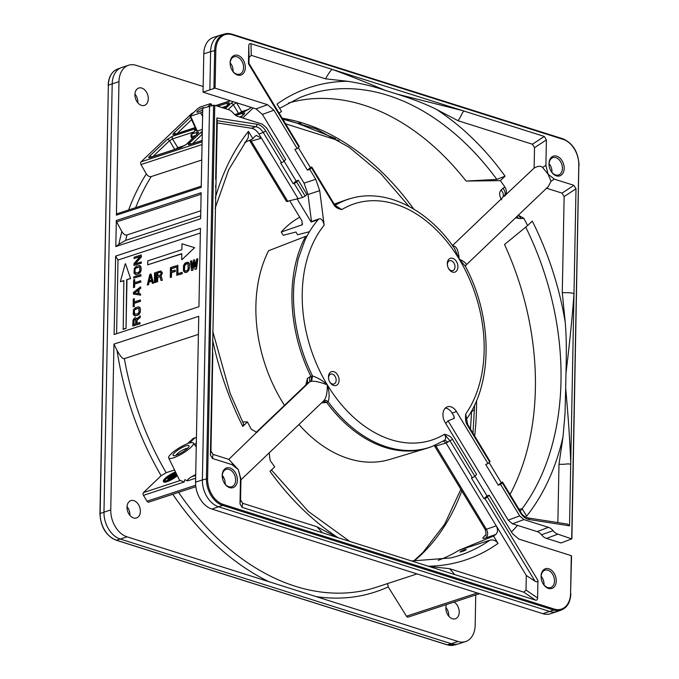 <?xml version="1.0" encoding="UTF-8"?>
<svg xmlns="http://www.w3.org/2000/svg" width="679" height="679" viewBox="0 0 679 679"><rect width="100%" height="100%" fill="white"/><g stroke="black" fill="none" stroke-linecap="round" stroke-linejoin="round"><path stroke-width="1.02" d="M212.756 331.344L230.122 393.294L243.676 424.146L242.785 426.404L247.479 421.922A239.959 167.289 71.9 0 0 251.213 429.179L256.73 432.345L309.76 381.793L311.551 381.233C315.149 380.995 320.386 382.184 327.261 384.806C327.533 387.717 326.76 395.195 326.183 395.984C325.547 398.25 324.664 399.923 323.527 401.009C324.868 400.007 326.387 400.228 328.093 401.688C329.68 397.122 329.4 391.494 327.261 384.806C322.848 380.681 317.942 377.753 312.544 376.005L310.863 376.293C311.695 378.475 311.576 380.181 310.524 381.411M473 433.261L474.596 405.083M510.039 494.414A240.68 167.789 -108.1 0 0 513.995 267.297A240.68 167.789 71.9 0 0 504.522 244.516L527.6 225.589A239.959 167.289 71.9 0 0 523.865 218.332L521.192 218.587L518.315 215.184M284.484 405.338A129.664 90.392 71.9 0 1 255.898 305.805A129.664 90.392 71.9 0 1 268.595 250.721L305.618 236.385A130.606 91.054 71.9 0 0 291.962 293.54A130.606 91.054 71.9 0 0 310.863 376.293L307.392 378.441L305.847 384.951M174.537 469.961L166.168 472.703L161.144 475.724L143.507 492.555A2.071 1.443 71.9 0 0 143.447 495.331L147.012 501.212A2.071 1.443 71.9 0 0 148.752 502.137L195.841 486.707M187.37 443.743L193.337 438.328L187.854 443.565A14.42 3.259 148.8 0 0 174.495 451.051A14.42 3.259 148.8 0 0 168.681 457.977L179.375 479.841A16.602 3.76 -31.2 0 0 180.436 480.452L184.179 481.988L143.447 495.331M168.681 457.977A14.42 3.259 148.8 0 0 182.736 453.36A14.42 3.259 148.8 0 0 193.345 443.039A14.42 3.259 148.8 0 0 189.483 443.031L194.966 437.794L193.337 438.328M194.966 437.794L196.418 437.777M298.93 424.502A129.664 90.392 71.9 0 0 389.704 459.471L426.735 448.327A130.606 91.054 71.9 0 0 430.401 447.105L431.903 446.544A130.546 91.011 -108.1 0 1 328.093 401.688L326.692 402.426A130.606 91.054 71.9 0 0 426.735 448.327M323.628 400.941L326.692 402.426L321.566 402.902M299.719 217.221A129.664 90.392 71.9 0 0 281.242 232.031L283.211 235.282L295.942 232.023L297.589 234.756L309.463 231.717M289.891 201.009L302.011 221.014L302.214 224.774L281.242 232.031M311.551 381.233L312.544 376.005A130.546 91.011 -108.1 0 1 299.931 342.785A130.546 91.011 -108.1 0 1 295.382 321.235A130.546 91.011 -108.1 0 1 293.549 299.897A130.546 91.011 -108.1 0 1 293.532 293.056A130.546 91.011 -108.1 0 1 294.423 279.154L298.157 259.166L304.812 240.493L307.086 235.919A130.546 91.011 71.9 0 1 317.984 219.886L311.101 221.991L297.215 199.074M309.734 169.343L307.409 170.149L311.16 167.119A2.071 0.467 148.8 0 1 311.805 167.102A2.071 0.467 148.8 0 1 311.44 167.713L309.734 169.343L315.76 179.29L304.056 183.143L308.011 194.508L311.483 221.549A130.546 91.011 71.9 0 0 311.101 221.991M304.056 183.143L262.417 114.403L273.909 110.202L297.173 148.599L294.847 149.397L307.409 170.149M500.576 484.373L498.25 485.171L501.976 482.166A2.071 0.467 148.8 0 1 502.613 482.158A2.071 0.467 148.8 0 1 502.256 482.769L500.576 484.373L519.69 515.93L508.189 520.131L512.441 523.789L537.148 531.598A10.567 7.367 -108.1 0 1 541.503 534.755A12.264 8.547 71.9 0 0 546.553 538.405L561.024 542.988L571.684 538.897L578.797 165.133A21.838 15.227 -108.1 0 0 563.205 139.399L232.201 34.748A21.838 15.227 -108.1 0 0 215.82 50.382L215.09 88.134L203.055 92.157L256.042 108.912L262.417 114.403M253.174 108.003L242.726 117.976M305.168 196.078L296.579 181.896L298.285 180.266L306.874 194.449L305.168 196.078L302.656 197.513L294.1 183.398L293.201 183.703L296.086 180.953L284.06 161.101M250.381 139.899L251.272 141.122L249.804 140.825L286.546 201.493L302.656 197.513M335.129 205.321A130.546 91.011 -108.1 0 1 350.627 198.523L349.082 198.964A130.606 91.054 71.9 0 0 345.407 200.144A130.606 91.054 71.9 0 0 334.857 205.016M435.799 445.5C434.416 446.264 434.458 446.426 435.918 445.984A4.15 2.954 73.6 0 0 435.324 445.178M486.283 528.856C484.942 529.713 484.976 529.858 486.368 529.272L435.918 445.984L446.069 442.997L443.336 441.061M537.598 597.995L537.938 580.401L487.395 496.952A2.071 0.467 148.8 0 1 484.916 498.445L484.017 498.759L471.447 478.008L472.355 477.702L449.939 440.696A2.071 0.467 -31.2 0 0 452.409 439.194C451.094 436.716 448.42 435.086 444.389 434.322L449.939 440.696L446.069 442.997L526.301 575.469L526.021 590.068L523.823 592.173L449.515 568.679C452.995 572.312 454.523 574.213 454.107 574.4L535.4 600.1C536.783 600.474 537.522 599.778 537.598 597.995L526.021 590.068M537.938 580.401C537.768 581.945 536.817 582.226 535.06 581.249L526.301 575.469M484.017 498.759L486.996 495.908L474.977 476.064M472.355 477.702A2.071 0.467 -31.2 0 0 474.825 476.2L452.409 439.194M467.296 425.046A2.071 0.467 -31.2 0 0 467.653 424.434L465.701 414.037C465.208 419.104 465.735 422.771 467.296 425.046L489.695 462.026L488.006 463.63L456.475 411.559A10.728 7.477 71.9 0 0 447.206 406.882A10.728 7.477 71.9 0 0 445.093 422.414L476.633 474.485L474.825 476.2M311.44 167.713L333.839 204.702C335.163 207.18 337.836 208.801 341.86 209.565L335.477 205.678M315.76 179.29L319.716 190.655L324.155 225.173C322.975 220.174 321.184 218.112 318.782 218.977L311.483 221.549M457.926 266.898A7.265 5.059 71.9 0 0 452.74 258.343A7.265 5.059 71.9 0 0 447.3 263.537A7.265 5.059 71.9 0 0 447.41 265.141A7.265 5.059 71.9 0 0 448.463 268.358A7.265 5.059 71.9 0 0 454.31 272.254A7.265 5.059 71.9 0 0 457.926 266.898M339.093 380.274A7.265 5.059 71.9 0 0 333.907 371.719A7.265 5.059 71.9 0 0 328.458 376.913A7.265 5.059 71.9 0 0 328.568 378.517A7.265 5.059 71.9 0 0 329.621 381.734A7.265 5.059 71.9 0 0 335.468 385.63A7.265 5.059 71.9 0 0 339.093 380.274M488.006 463.63L485.689 464.428L498.25 485.171M489.695 462.026A2.071 0.467 -31.2 0 0 490.051 461.414L467.653 424.434M466.201 419.435L465.701 414.037A124.325 86.674 -108.1 0 0 459.123 259.005L465.361 266.295M350.627 198.523C385.562 187.981 427.66 208.954 454.54 248.429L459.123 259.005C465.624 262.298 467.721 264.521 465.395 265.667M248.565 63.767C248.522 62.222 248.48 62.205 248.446 63.707L248.786 45.807C248.87 44.033 249.6 43.329 250.992 43.711L544.303 136.445L546.391 139.899L545.908 165.294L542.631 167.45L548.055 174.163L551 181.276L548.242 186.632M542.631 167.45C540.764 165.718 537.929 165.931 534.127 168.086L504.03 196.409C505.88 194.016 505.49 191.325 502.876 188.338L504.947 187.098A239.959 167.289 71.9 0 0 500.381 180.648L466.083 181.047A240.68 167.789 71.9 0 0 288.388 103.055M333.839 204.702A2.071 0.467 -31.2 0 0 334.195 204.09L337.005 206.789L341.86 209.565A124.325 86.674 -108.1 0 1 459.123 259.005C459.174 256.119 457.561 249.193 456.891 248.904C456.067 247.114 454.905 246.112 453.411 245.891L452.418 246.044M452.978 246.222L453.411 245.891M215.09 88.134L267.543 104.71L273.909 110.202M215.82 50.382L210.6 51.629A22.823 15.914 -108.1 0 1 220.191 35.215L213.384 37.447A22.823 15.914 71.9 0 0 203.793 53.853L203.055 92.157M230.215 62.841A9.133 6.366 -108.1 0 1 233.075 71.558M193.303 112.875L192.149 113.249A2.071 1.443 71.9 0 0 191.75 113.495L141.079 161.84A2.071 1.443 71.9 0 0 140.986 164.556L146.316 173.875C147.767 176.039 149.405 176.939 151.213 176.582L201.756 160.023M197.012 130.538L197.283 131.047L202.342 129.392M195.179 127.669L174.418 134.476C172.678 134.96 172.449 134.527 173.731 133.186A2.071 1.409 46.3 0 1 175.776 133.916M217.747 106.247L227.847 102.936C229.587 102.461 229.816 102.885 228.534 104.227A2.071 1.409 -133.7 0 0 228.144 104.456L224.146 108.275M233.22 101.697L230.86 103.463A2.071 1.409 -133.7 0 1 233.287 104.668L236.3 102.86A2.071 1.443 -108.1 0 1 236.19 102.639M234.73 114.598L245.433 111.093A2.071 1.443 -108.1 0 0 245.026 111.331L250.559 108.003A2.071 1.409 46.3 0 0 250.169 108.233L251.094 107.35M151.57 157.01A2.071 1.409 -133.7 0 0 149.524 156.28C148.234 157.621 148.463 158.054 150.212 157.57A2.071 1.443 71.9 0 1 150.611 157.324L181.641 147.156A2.071 1.443 71.9 0 0 181.242 147.402L186.767 144.075A2.071 1.409 46.3 0 0 186.386 144.296L197.334 133.848A2.071 1.409 46.3 0 1 197.725 133.627C199.006 132.278 198.777 131.853 197.037 132.337A2.071 1.443 -108.1 0 0 196.689 134.467M172.602 136.207L167.076 139.535A2.071 1.409 -133.7 0 1 169.504 140.74L172.517 138.923A2.071 1.443 71.9 0 1 172.602 136.207L195.628 128.679M195.841 130.105L191.877 133.882L195.459 130.334A2.071 1.409 46.3 0 1 195.841 130.105L196.138 129.808M191.877 133.882L197.037 132.337M202.13 140.553L189.789 144.602C188.049 145.077 187.811 144.652 189.102 143.311L202.308 131.157M235.876 115.472L243.209 113.062C244.958 112.587 245.187 113.011 243.905 114.352A2.071 1.409 -133.7 0 0 243.515 114.581L240.646 117.323M213.605 105.27L214.759 105.304L207.596 478.67A21.838 15.227 -108.1 0 0 223.179 504.412L554.191 609.055A0.832 0.535 -72.5 0 1 553.623 610.022A22.67 15.804 -108.1 0 0 561.474 609.971L557.578 611.406A22.823 15.914 -108.1 0 1 557.196 611.541A22.823 15.914 -108.1 0 1 549.676 611.456L553.623 610.022L222.619 505.371A22.67 15.804 -108.1 0 1 206.433 478.661L213.605 105.27L202.749 108.233L201.23 187.37L116.415 215.167L118.978 81.65A22.823 15.914 -108.1 0 1 128.577 65.243A22.823 15.914 -108.1 0 1 136.097 65.32L203.165 86.522M214.759 105.304L228.517 109.658A11.679 8.14 -108.1 0 1 233.33 113.138A11.144 7.766 71.9 0 0 237.922 116.457L262.264 124.155L266.516 127.813L285.723 159.523L284.017 161.152L265.718 130.945L263.24 132.447C261.177 129.154 258.682 127.236 255.754 126.693A2.071 1.4 -81.1 0 0 256.976 124.24C260.38 124.851 263.291 127.092 265.718 130.945M298.285 180.266L296.086 180.953M296.579 181.896A2.071 0.467 148.8 0 1 294.1 183.398M284.017 161.152A2.071 0.467 -31.2 0 1 281.539 162.654L280.631 162.96L293.201 183.703M454.107 574.4L242.08 507.366L239.993 503.911L240.485 478.508L238.337 469.647L232.108 464.682L212.476 458.478L210.38 455.015L217.246 122.907L251.425 128.246C254.353 128.789 256.849 130.699 258.92 134.001L298.174 198.82M554.191 609.055A21.838 15.227 -108.1 0 0 570.572 593.429L571.294 555.677L518.798 539.075L512.433 533.592L489.194 495.229L486.996 495.908M487.395 496.952L489.194 495.229M215.676 179.46L216.856 117.976L217.246 122.907M224.571 469.147A10.372 7.231 71.9 0 0 222.364 477.685A10.372 7.231 71.9 0 0 223.875 482.277A10.372 7.231 71.9 0 0 235.036 486.436A10.372 7.231 71.9 0 0 235.307 472.542A10.372 7.231 71.9 0 0 224.571 469.147M543.429 569.953A10.372 7.231 71.9 0 0 541.231 578.491A10.372 7.231 71.9 0 0 542.733 583.083A10.372 7.231 71.9 0 0 553.894 587.242A10.372 7.231 71.9 0 0 554.166 573.348A10.372 7.231 71.9 0 0 543.429 569.953M517.551 525.402A251.052 175.029 -108.1 0 1 511.44 531.963M508.189 520.131L448.064 420.853A120.904 84.289 71.9 0 1 445.73 423.467M445.271 408.147A10.508 7.325 -108.1 0 1 452.121 413.061L454.107 416.346L453.759 418.57L448.064 420.853M449.515 568.679L428.814 566.405M322.432 532.769L316.974 526.777L242.658 503.283L240.561 499.829L240.96 479.425L238.337 469.647L228.815 459.369L213.045 454.387L210.948 450.932L212.799 354.786L212.425 348.386M337.497 537.53L316.974 526.777M338.057 537.709A248.76 173.425 71.9 0 1 270.004 471.353L274.706 466.872A239.959 167.289 71.9 0 1 270.132 460.413L269.181 452.885M228.815 459.369L256.62 432.379M324.155 225.173A124.325 86.674 -108.1 0 0 327.261 384.806A124.325 86.674 -108.1 0 0 444.389 434.322C446.273 437.369 446.035 439.525 443.659 440.79M447.597 442.428A4.15 2.835 69.5 0 0 444.134 440.578M256.051 432.489L307.137 383.754M257.893 431.623L256.73 432.345M247.479 421.922L242.556 421.88M520.19 511.168L520.241 511.143A239.959 167.289 71.9 0 0 522.159 508.766L519.002 509.208M485.841 537.895L495.763 534.475C497.894 532.353 498.063 529.476 496.256 525.86L486.368 529.272C488.209 532.871 488.04 535.739 485.841 537.895C482.175 539.084 481.92 538.303 485.086 535.553A240.391 167.594 71.9 0 0 485.587 535.137M411.627 560.964L450.771 557.943A242.547 169.096 71.9 0 0 489.915 540.195C493.251 539.449 495.95 540.535 498.021 543.438L493.557 536.054A239.959 167.289 71.9 0 0 495.763 534.475M493.557 536.054L458.987 550.287A240.68 167.789 -108.1 0 1 438.252 560.328M212.799 354.786L212.4 349.829M215.523 187.141L216.092 183.288M215.116 208.249L228.687 169.775L248.319 137.591L248.446 131.37L252.919 138.754A239.959 167.289 71.9 0 1 254.727 136.504L256.339 135.41L261.466 138.21L251.272 141.122L287.871 201.544M310.295 167.39L298.276 147.547M248.446 63.707L298.879 146.97A2.071 0.467 -31.2 0 0 299.235 146.358L248.506 62.595M298.879 146.97L297.173 148.599M545.908 165.294L548.055 174.163L554.285 179.129L573.916 185.333L576.004 188.787L570.75 462.671C569.91 440.96 568.221 416.168 565.683 388.286L565.963 373.255C566.362 358.173 566.753 339.203 565.2 322.143A248.76 173.425 71.9 0 0 532.294 221.108L527.6 225.589M569.537 525.826L567.593 524.112L528.109 517.95A2.071 1.4 98.9 0 1 529.204 519.537L569.537 525.826L570.75 462.671M529.204 519.537C525.801 518.917 522.889 516.685 520.462 512.832L520.182 512.229M519.69 515.93L523.933 519.588L548.471 527.345A11.144 7.766 71.9 0 1 553.054 530.672L541.503 534.755M571.684 538.897L557.866 534.152A11.679 8.14 -108.1 0 1 553.054 530.672M232.49 56.569A10.372 7.231 71.9 0 0 230.291 65.099A10.372 7.231 71.9 0 0 231.794 69.699A10.372 7.231 71.9 0 0 242.963 73.85A10.372 7.231 71.9 0 0 243.226 59.964A10.372 7.231 71.9 0 0 232.49 56.569M551.348 157.375A10.372 7.231 71.9 0 0 549.15 165.914A10.372 7.231 71.9 0 0 550.652 170.505A10.372 7.231 71.9 0 0 561.822 174.664A10.372 7.231 71.9 0 0 562.085 160.77A10.372 7.231 71.9 0 0 551.348 157.375M203.793 53.853L210.6 51.629L209.87 89.603M220.191 35.215A22.823 15.914 -108.1 0 1 220.582 35.096L224.579 33.95A22.67 15.804 -108.1 0 1 231.666 34.145A0.832 0.535 107.5 0 1 232.201 34.748M549.082 163.656A9.133 6.366 -108.1 0 1 551.934 172.364M201.247 186.156L117.289 213.673A2.071 1.443 71.9 0 0 116.415 215.167M134.926 94.602A9.133 6.366 71.9 0 0 144.449 105.389A9.133 6.366 71.9 0 0 148.285 98.82A9.133 6.366 71.9 0 0 138.762 88.032A9.133 6.366 71.9 0 0 134.926 94.602M172.789 494.261A251.052 175.029 71.9 0 0 268.977 581.708L127.041 536.834A22.823 15.914 -108.1 0 1 110.762 509.946L113.945 344.117L198.752 316.321L195.569 482.149A22.823 15.914 71.9 0 0 211.856 509.046L542.861 613.689A22.823 15.914 71.9 0 0 550.389 613.765L557.196 611.541M209.548 106.331L202.376 479.917L207.596 478.678M110.762 509.946L103.972 512.17L112.196 83.873L108.368 85.223L100.144 513.519L103.972 512.17A22.823 15.914 71.9 0 0 120.259 539.058L116.287 540.17L447.291 644.821A22.619 15.77 71.9 0 0 454.234 645.05L447.079 644.821A0.832 0.535 -72.5 0 0 447.291 644.821L451.272 643.709L120.259 539.058L127.041 536.834M115.634 256.102L114.123 334.509L198.939 306.721L200.441 228.305L115.634 256.102L118.002 260.015L200.347 233.024M116.313 220.497L201.128 192.709L200.628 218.774L115.812 246.562L116.313 220.497A2.071 1.443 71.9 0 0 116.661 221.906L121.847 231.573A251.052 175.029 71.9 0 0 118.893 244.27L115.812 246.562M339.042 140.714L285.579 123.816M128.373 508.639A10.372 7.231 -108.1 0 1 129.791 512.951M447.24 609.445A10.372 7.231 -108.1 0 1 448.649 613.757M136.301 96.062A10.372 7.231 -108.1 0 1 137.71 100.373M113.945 344.117L117.06 350.474C120.463 356.5 122.899 359.225 124.359 358.648L198.404 334.382M127.007 507.179A9.133 6.366 71.9 0 0 136.53 517.967A9.133 6.366 71.9 0 0 140.366 511.397A9.133 6.366 71.9 0 0 130.843 500.61A9.133 6.366 71.9 0 0 127.007 507.179M195.645 478.228L187.531 480.885L184.807 479.714L184.179 481.988M187.531 480.885C187.048 480.087 188.329 478.746 191.385 476.862A16.602 3.76 -31.2 0 0 195.713 474.426M185.995 445.84A9.336 2.113 -31.2 0 0 176.234 451.323A9.336 2.113 -31.2 0 0 173.535 455.694A9.336 2.113 -31.2 0 0 176.099 455.295A9.336 2.113 -31.2 0 0 184.23 451.026A9.336 2.113 -31.2 0 0 189.068 446.281A9.336 2.113 -31.2 0 0 185.995 445.84M176.99 474.969A9.336 2.113 148.8 0 1 166.414 481.122A9.336 2.113 148.8 0 1 163.376 481.233L163.792 481.92A9.336 2.113 -31.2 0 0 166.83 481.81A9.336 2.113 -31.2 0 0 177.355 475.707M222.296 475.427A9.133 6.366 -108.1 0 1 225.148 484.135M542.861 613.689L549.676 611.456L218.663 506.814A22.823 15.914 -108.1 0 1 202.376 479.917L195.569 482.149M541.155 576.233A9.133 6.366 -108.1 0 1 544.015 584.942M475.75 594.957L475.173 625.155A22.823 15.914 -108.1 0 1 465.573 641.562A22.823 15.914 -108.1 0 1 458.053 641.485L316.117 596.612A251.052 175.029 71.9 0 0 388.21 586.894L406.475 616.201A2.071 1.443 71.9 0 0 408.206 617.092L479.612 593.692M446.561 604.522A9.133 6.366 71.9 0 0 445.865 607.985A9.133 6.366 71.9 0 0 455.388 618.773A9.133 6.366 71.9 0 0 459.225 612.212A9.133 6.366 71.9 0 0 454.073 602.061M268.977 581.708L316.117 596.612M388.21 586.894L387.624 583.55M458.053 641.485L451.272 643.709A22.823 15.914 71.9 0 0 458.274 643.938A22.823 15.914 71.9 0 0 458.792 643.785L465.573 641.562M128.577 65.243L121.787 67.467A22.823 15.914 71.9 0 0 121.278 67.645A22.823 15.914 71.9 0 0 112.196 83.873L118.978 81.65M454.192 418.247L453.759 418.57A120.607 84.086 71.9 0 0 454.412 417.772M305.618 236.385L307.086 235.919M448.344 268.12A5.186 3.616 71.9 0 0 452.817 270.607A5.186 3.616 71.9 0 0 454.998 266.881A5.186 3.616 71.9 0 0 449.583 260.753A5.186 3.616 71.9 0 0 447.402 264.479A5.186 3.616 71.9 0 0 447.453 265.404M329.502 381.496A5.186 3.616 71.9 0 0 333.975 383.983A5.186 3.616 71.9 0 0 336.156 380.257A5.186 3.616 71.9 0 0 330.749 374.129A5.186 3.616 71.9 0 0 328.568 377.855A5.186 3.616 71.9 0 0 328.611 378.78M489.092 462.594L501.11 482.438M517.228 216.228L518.204 218.332L521.192 218.587M518.323 215.175L523.865 218.332M248.947 63.325L249.057 57.443L251.255 55.339L325.564 78.832L347.538 81.276A248.76 173.425 71.9 0 0 277.057 104.074L281.53 111.458A239.959 167.289 71.9 0 0 279.188 113.138L279.137 113.172M502.876 188.338L501.085 190.061C499.014 192.437 499.192 195.679 501.611 199.804M518.204 218.332L515.675 217.704M252.919 138.754L244.618 142.522M325.564 78.832C328.789 73.009 331.029 69.869 332.286 69.411C348.225 75.242 365.913 82.235 385.366 90.4C373.458 86.369 360.855 83.33 347.538 81.276M462.654 110.626L396.977 94.075L385.366 90.4M463.952 111.042C461.423 113.537 461.83 115.26 458.104 120.735L532.421 144.228L534.517 147.691L534.127 168.086M500.381 180.648L505.074 176.158A248.76 173.425 71.9 0 0 436.308 109.344C424.536 103.335 409.454 97.988 396.977 94.075M436.308 109.344L458.104 120.735M504.947 187.098C506.916 190.527 506.95 193.439 505.04 195.832M502.197 198.124L502.205 198.115C504.056 195.722 503.682 193.04 501.085 190.061M502.681 197.572L452.494 245.552M505.074 176.158L496.85 179.417A242.547 169.096 71.9 0 0 299.897 97.572L279.638 108.334M466.083 181.047L496.85 179.417M565.2 322.143L562.28 292.725L564.13 196.579L562.034 193.125L546.272 188.142M562.28 292.725C569.24 292.488 573.144 292.904 573.984 293.973C572.329 316.592 569.656 343.022 565.963 373.255M570.716 464.343C567.381 463.205 565.743 464.742 558.987 464.224L557.866 522.601M525.724 227.126A242.547 169.096 71.9 0 1 539.44 258.835A242.547 169.096 71.9 0 1 522.134 508.766L526.632 516.142A248.76 173.425 71.9 0 0 562.993 437.004L565.013 413.825L565.683 388.286M562.993 437.004L558.987 464.224M489.915 540.195L458.987 550.287M465.2 549.608C466.863 549.617 465.48 550.389 461.033 551.9C459.394 551.925 460.786 551.161 465.2 549.608L466.252 549.532M461.033 551.9L459.989 552.002M471.608 410.897L470.488 429.111M471.591 411.567L474.57 409.827M282.744 119.131L296.867 123.094L331.649 136.929M296.867 123.094L301.001 123.264M204.023 107.876A4.15 0.942 -31.2 0 0 203.989 107.791A4.15 0.942 -31.2 0 0 202.639 107.842A4.15 0.942 -31.2 0 0 198.65 110.006A4.15 0.942 -31.2 0 0 196.893 112.086A4.15 0.942 -31.2 0 0 198.243 112.043A4.15 0.942 -31.2 0 0 202.724 109.489M207.757 106.832L210.49 104.235L210.21 103.717L200.305 106.968L198.107 108.292L190.4 115.642L190.672 116.16L200.577 112.918L202.775 111.585M190.4 115.642L197.283 131.047M211.704 105.771L210.21 103.717M445.891 607.45A9.133 6.366 -108.1 0 1 447.308 609.572A9.133 6.366 -108.1 0 1 448.632 613.621A9.133 6.366 -108.1 0 1 448.768 615.632A9.133 6.366 -108.1 0 1 448.743 616.167M542.665 582.947A9.133 6.366 71.9 0 0 550.661 587.547A9.133 6.366 71.9 0 0 552.426 586.478A9.133 6.366 71.9 0 0 553.334 575.529A9.133 6.366 71.9 0 0 544.974 570.199A9.133 6.366 71.9 0 0 543.208 571.268A9.133 6.366 71.9 0 0 541.248 578.635M187.616 448.276A7.265 1.647 -31.2 0 0 185.944 448.624A7.265 1.647 -31.2 0 0 175.98 455.329M223.798 482.141A9.133 6.366 71.9 0 0 231.794 486.741A9.133 6.366 71.9 0 0 233.559 485.672A9.133 6.366 71.9 0 0 234.467 474.723A9.133 6.366 71.9 0 0 226.107 469.393A9.133 6.366 71.9 0 0 224.35 470.462A9.133 6.366 71.9 0 0 222.389 477.829M163.376 481.233A9.336 2.113 148.8 0 1 166.924 476.853A9.336 2.113 148.8 0 1 175.513 471.956M175.649 472.228A8.318 1.884 -31.2 0 0 167.705 476.582A8.318 1.884 -31.2 0 0 164.25 480.707A8.318 1.884 -31.2 0 0 166.949 480.605A8.318 1.884 -31.2 0 0 176.863 474.697M164.624 480.953A8.318 1.884 148.8 0 1 171.515 475.054M173.179 474.163A8.318 1.884 148.8 0 1 175.997 472.94M169.088 479.747L171.414 477.524L175.004 476.03L174.588 475.342L168.137 477.447L167.637 477.931L168.053 478.627L169.394 478.186M174.715 475.555L175.878 474.859L175.454 474.171L169.606 476.403L175.454 474.171M175.649 474.494L176.379 473.942L175.963 473.246L171.498 475.028L175.963 473.246M167.738 480.325L170.998 476.828L174.588 475.342M167.637 477.931L170.718 476.921L167.526 479.968M174.495 476.514L174.079 475.818M171.414 477.524L170.998 476.828M175.369 475.342L174.953 474.655M169.894 476.879L169.606 476.403M175.869 474.426L175.454 473.73M127.024 506.644A9.133 6.366 -108.1 0 1 128.441 508.766A9.133 6.366 -108.1 0 1 129.765 512.806A9.133 6.366 -108.1 0 1 129.91 514.826A9.133 6.366 -108.1 0 1 129.884 515.361M134.951 94.067A9.133 6.366 -108.1 0 1 136.369 96.189A9.133 6.366 -108.1 0 1 137.693 100.229A9.133 6.366 -108.1 0 1 137.829 102.249A9.133 6.366 -108.1 0 1 137.803 102.784M118.002 260.015L116.584 333.703M188.567 262.51L187.684 262.187L188.838 263.053L189.543 264.886L189.144 263.155L188.261 262.417M185.885 272.525L184.849 272.466L187.065 272.143L189.008 270.047L189.543 264.886M195.781 265.803L194.61 259.709L195.645 266.847L196.672 259.038L197.852 258.843L196.486 269.054L195.009 269.342L193.982 261.788L192.649 270.115L191.478 270.497L192.955 270.208L194.126 262.866M192.293 266.915L191.673 260.872L190.485 261.067L191.478 270.497M177.966 273.679L177.822 265.209L176.939 265.506L176.752 275.326L182.048 273.586L182.074 272.338L177.66 273.781L177.822 265.209M176.752 275.326L182.354 273.688L182.074 272.338M170.268 277.448L171.456 277.253L171.549 272.661L175.377 271.405L175.097 270.055L171.269 271.311L171.32 268.587L175.734 267.144L175.759 265.888L170.463 267.628L170.268 277.448L171.159 277.159L171.244 272.559L175.072 271.303L175.097 270.055M171.575 271.21L171.626 268.689L176.039 267.237L175.759 265.888M157.706 277.405L159.905 276.489L160.999 280.486L162.332 280.249L161.101 275.878L162.323 272.771L160.889 270.972L156.62 272.16L156.433 281.989L157.621 281.793L157.706 277.405L159.955 276.667M154.371 282.659L155.559 282.464L155.44 272.551L154.557 272.839L154.371 282.659L155.253 282.371L155.44 272.551M152.308 283.338L153.496 283.143L151.027 273.993L149.847 274.384L147.301 284.976L148.183 284.688L148.82 281.989L151.765 281.021L152.308 283.338L153.191 283.05L151.027 273.993M147.301 284.976L148.489 284.781L149.125 282.082L151.807 281.199M133.941 265.43L141.308 263.214L141.334 261.984L134.866 263.91L141.13 256.772L141.164 254.931L134.094 257.248L134.077 258.478L140.086 256.501L133.975 263.588L133.941 265.43L141.011 263.121L141.028 261.89M134.077 258.478L139.857 256.772M135.41 263.732L141.436 256.866L141.164 254.931M140.213 265.812L139.322 265.497L140.502 266.338L140.918 268.027L140.799 266.431L139.916 265.71M136.462 274.562L135.41 274.511L138.72 273.824L140.086 272.771L141.02 270.836L141.215 268.129M133.695 278.118L141.071 275.903L140.791 274.579L133.721 276.896L133.695 278.118L140.765 275.801L140.791 274.579M134.663 282.685L134.722 279.612L133.67 279.756L133.517 287.54L134.272 287.293L134.332 284.017L140.646 281.946L140.672 280.716L134.357 282.787L134.417 279.51M133.517 287.54L134.569 287.387L134.637 284.111L140.952 282.04L140.672 280.716M138.932 293.625L139.008 289.594L140.833 288.185L140.553 286.861L133.423 292.445L133.39 294.083L140.392 295.042L140.417 293.812L138.626 293.591L138.711 289.492L140.528 288.083L140.553 286.861M133.39 294.083L140.697 295.136L140.417 293.812M134.289 301.926L134.349 298.845L133.296 298.998L133.143 306.772L133.899 306.526L133.958 303.25L140.281 301.179L140.298 299.957L133.984 302.028L134.052 298.752M133.143 306.772L134.204 306.619L134.264 303.352L140.578 301.281L140.298 299.957M139.424 307.146L138.524 306.84L139.704 307.672L140.426 309.463L140.01 307.774L139.119 307.052M135.664 315.905L134.62 315.845L137.922 315.166L139.288 314.105L140.222 312.17L140.426 309.463M137.022 323.399L137.082 320.115L140.273 317.449L140.298 316.015L136.504 318.892L135.622 317.755L134.578 317.899L133.042 320.03L132.778 326.013L139.849 323.696L139.866 322.466L136.708 323.501L136.776 320.021L139.967 317.348L139.993 315.913M132.778 326.013L140.146 323.79L139.866 322.466M136.7 318.723L135.622 317.755M130.597 278.585L125.556 263.859L130.597 278.585L126.676 279.672L130.292 278.483M123.841 280.758L120.302 281.726L123.85 280.563L123.213 329.315L126.039 328.407L126.973 279.765M181.972 259.633L194.635 247.674L181.972 259.633M194.33 247.58L181.972 243.82L181.862 249.719L147.793 260.88L147.691 264.818L181.777 253.844M184.849 272.466L183.423 270.853L183.517 265.633L185.036 263.062L187.684 262.187M189.483 268.027L189.246 264.793M189.186 267.925L188.703 269.953L187.065 272.143M185.588 272.432L186.759 272.041M187.947 263.766L185.749 263.859L184.399 265.548L184.179 269.571L185.028 271.159L186.784 270.794L188.134 269.105L187.947 263.766M185.18 271.167L184.484 269.665L184.705 265.642L186.929 263.477M187.234 263.571L187.659 263.579M191.368 260.77L192.106 268.01L193.43 260.099L194.61 259.709M197.555 258.75L196.486 269.054M195.009 269.342L196.189 268.96M157.621 281.793L157.401 277.304M156.433 281.989L157.316 281.692M160.889 270.972L162.323 272.771M162.315 273.603L162.026 272.678M162.009 273.51L160.796 275.776L162.332 280.249M160.999 280.486L162.026 280.155M157.486 272.916L160.278 271.999L161.144 272.966L160.668 274.783L157.426 276.056L157.486 272.916L160.77 272.126M157.732 275.954L157.791 273.009M150.424 275.02L148.99 281.098L151.638 280.232L150.424 275.02M149.338 280.987L150.585 275.716M135.41 274.511L133.95 272.958L134.332 268.358L136.318 266.278L139.322 265.497M141.19 269.758L140.918 268.027M140.884 269.665L140.4 271.659L138.72 273.824M136.156 274.469L138.414 273.73M135.231 268.468L134.714 271.685L135.138 272.975L138.44 272.5L139.815 270.828L139.585 267.042L136.292 267.509L135.231 268.468L139.305 266.872M135.732 273.238L135.155 272.551L134.917 269.181M135.214 269.274L135.528 268.561M134.009 293.065L138.032 293.583L138.1 289.899L134.009 293.065M134.374 293.116L138.1 290.23M134.62 315.845L133.152 314.292L133.542 309.692L135.52 307.621L138.524 306.84M140.392 311.101L140.12 309.369M140.086 311.007L139.602 312.994L137.922 315.166M135.367 315.811L137.616 315.064M134.434 309.811L133.924 313.027L134.349 314.309L137.642 313.842L139.017 312.17L138.796 308.376L135.494 308.852L134.434 309.811L138.508 308.215M134.934 314.572L134.119 310.524M134.425 310.617L134.739 309.904M133.551 324.537L133.788 319.987L135.452 319.037L135.808 323.798L133.551 324.537M133.856 324.435L134.094 320.081L135.511 319.096M120.302 281.726L125.25 263.766M126.039 328.407L126.676 279.672M122.916 329.213L125.742 328.313M147.691 264.818L181.785 253.649L181.666 259.539M121.847 231.573C123.62 234.28 125.335 235.409 126.981 234.951L200.78 210.77M200.678 215.812L125.691 240.383L118.893 244.27M550.584 170.37A9.133 6.366 71.9 0 0 558.579 174.97A9.133 6.366 71.9 0 0 560.345 173.9A9.133 6.366 71.9 0 0 561.253 162.952A9.133 6.366 71.9 0 0 552.893 157.621A9.133 6.366 71.9 0 0 551.127 158.691A9.133 6.366 71.9 0 0 549.175 166.058M231.726 69.564A9.133 6.366 71.9 0 0 239.721 74.164A9.133 6.366 71.9 0 0 241.486 73.094A9.133 6.366 71.9 0 0 242.395 62.145A9.133 6.366 71.9 0 0 234.034 56.815A9.133 6.366 71.9 0 0 232.269 57.885A9.133 6.366 71.9 0 0 230.308 65.252M227.847 102.936A2.071 1.443 71.9 0 0 227.499 105.075M238.609 113.478L241.631 111.662L248.811 109.311M185.028 145.374L177.839 147.725L174.826 149.541M194.814 130.945A2.071 1.443 -108.1 0 1 195.153 128.815M189.102 143.311A2.071 1.409 46.3 0 1 191.147 144.041M200.05 132.863A2.071 1.409 46.3 0 1 202.257 133.763M243.218 113.062A2.071 1.443 71.9 0 0 242.87 115.201M212.595 339.856A248.76 173.425 71.9 0 0 228.543 394.134A248.76 173.425 71.9 0 0 242.785 426.404M476.539 400.703A242.216 168.867 -108.1 0 1 474.663 436.003M461.822 490.883A242.216 168.867 -108.1 0 1 413.961 561.143M282.209 118.248A242.216 168.867 -108.1 0 1 413.732 209.056M124.359 358.648A246.901 172.135 71.9 0 0 141.181 419.902A246.901 172.135 71.9 0 0 166.168 472.703M301.4 225.309A130.198 90.765 -108.1 0 1 302.647 223.926M535.06 581.249L484.916 498.445M267.543 104.71L256.042 108.912M230.436 100.815L215.769 105.627M193.125 113.045L191.75 113.495M141.079 161.84L202.104 141.835M173.731 133.186L190.519 117.17M228.534 104.227L224.257 108.309M225.411 108.674L230.86 103.463M251.205 107.384L250.559 108.003M245.026 111.331L234.824 114.675M181.242 147.402L150.212 157.57M149.524 156.28L167.076 139.535M197.725 133.627L186.767 144.075M243.905 114.352L240.756 117.357M281.539 162.654L263.24 132.447L258.92 134.001M256.976 124.24L216.856 117.976M570.572 593.429L571.557 555.863M523.823 592.173L535.4 600.1M242.08 507.366L242.658 503.283M240.561 499.829L239.993 503.911M240.485 478.508L240.638 477.379M323.459 401.102L325.207 402.689M309.599 376.921L309.76 381.793L307.57 383.338L307.392 378.441M210.948 450.932L210.38 455.015M212.476 458.478L213.045 454.387M248.446 131.37A248.76 173.425 71.9 0 0 215.319 197.895M251.425 128.246L255.754 126.693L216.924 120.633M502.256 482.769L520.462 512.832M213.936 88.151L214.657 50.365A22.67 15.804 -108.1 0 1 224.579 33.95L231.887 34.145L562.891 138.788A0.832 0.535 -72.5 0 0 562.67 138.796M563.205 139.399A0.832 0.535 -72.5 0 0 562.891 138.788C572.957 143.235 578.347 152.079 579.06 165.337L578.797 165.133M146.316 173.875A251.052 175.029 71.9 0 0 128.637 209.955M202.053 144.542L140.986 164.556M151.213 176.582A246.901 172.135 71.9 0 0 135.681 207.647M100.203 513.893L100.144 513.519A22.619 15.77 71.9 0 0 116.287 540.17A0.832 0.535 107.5 0 1 116.075 540.17C106.026 535.739 100.653 526.912 99.94 513.689L108.36 85.571M108.368 85.223L108.165 85.393C108.547 77.1 111.619 71.685 117.374 69.139L117.374 69.139A22.619 15.77 71.9 0 0 108.368 85.223M446.901 644.694A0.832 0.535 -72.5 0 0 447.079 644.821L116.075 540.17M117.06 350.474A251.052 175.029 71.9 0 0 161.144 475.724M147.012 501.212L195.679 485.264M222.279 476.548L222.975 476.319M191.385 476.862L195.696 475.453M143.507 492.555L180.436 480.452M223.179 504.412A0.832 0.535 107.5 0 1 222.619 505.371L211.856 509.046M178.594 492.36A246.901 172.135 71.9 0 0 376.794 587.106L417.042 573.916M537.148 531.598L548.471 527.345M512.441 523.789L523.933 519.588M456.475 411.559L452.121 413.061M317.984 219.886A130.546 91.011 -108.1 0 1 318.782 218.977M308.011 194.508L319.716 190.655M251.255 55.339L250.992 43.711M248.786 45.807L249.057 57.443M544.303 136.445L532.421 144.228M534.517 147.691L546.391 139.899M564.13 196.579L576.004 188.787M573.916 185.333L562.034 193.125M428.254 566.227A248.76 173.425 71.9 0 0 498.021 543.438M406.475 616.201L477.345 592.979M551 181.276L554.285 179.129M200.577 112.918L202.597 116.262M557.866 534.152L546.553 538.405M578.847 165.506L571.888 538.625M196.316 442.954L194.534 444.66M201.094 194.236L116.661 221.906M126.981 234.951A246.901 172.135 71.9 0 0 125.691 240.383M232.26 463.553L232.108 464.682M191.614 119.64L177.109 133.483M226.438 106.094L221.923 107.571M238.533 113.351L233.287 104.668L228.178 109.548M241.631 111.662L236.589 102.758M174.749 149.414L169.504 140.74L152.902 156.577M177.839 147.725L172.517 138.923L193.744 131.964M192.692 138.278L191.478 136.021L191.851 136.717L191.945 134.001M195.628 135.486L191.851 136.717M202.249 134.281L192.48 143.608M241.809 116.211L239.517 116.966M413.579 561.117L423.009 552.4L444.652 524.213L460.863 489.296M409.004 206.374L380.605 173.459L349.21 147.309L316.075 128.866L282.515 118.757M334.221 204.116L345.407 200.144M465.624 265.472L465.268 266.1C492.547 316.456 493.277 383.092 465.955 419.851M548.522 186.369L465.599 265.481M311.805 167.102L334.195 204.09M240.841 479.917L323.756 400.814M431.903 446.544L444.244 440.501M307.349 383.525L256.017 432.498M249.804 140.825L249.456 140.315M193.345 443.039L196.239 446.986M223.722 477.566L222.415 477.991M561.474 609.971C567.321 607.459 570.436 602.018 570.835 593.633M454.234 645.05L458.274 643.938M117.374 69.139L121.278 67.645M528.109 517.95C524.528 516.846 522.1 514.937 520.827 512.221L502.613 482.158M486.028 535.018L485.162 535.816C486.232 535.867 486.274 533.796 485.281 529.62L434.314 445.602M349.744 541.401L308.334 511.431L271.447 469.978M331.267 136.768L335.536 138.643M210.796 103.683L212.315 105.601M190.069 116.168L196.689 131.064M230.257 100.764L215.591 105.568M195.136 127.576L174.817 134.23M245.433 111.093L250.169 108.233M181.641 147.156L186.386 144.296M191.495 134.111C191.071 133.865 190.909 134.731 191.028 136.717L192.149 138.805M202.13 140.443L190.188 144.355"/></g></svg>
